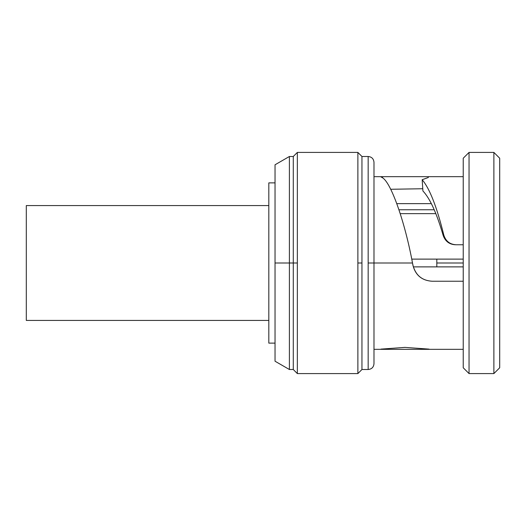 <?xml version="1.0" encoding="UTF-8"?>
<svg xmlns="http://www.w3.org/2000/svg" width="526" height="526" viewBox="0 0 526 526"><rect width="100%" height="100%" fill="white"/><g stroke="black" fill="none" stroke-linecap="round" stroke-linejoin="round"><path stroke-width="0.79" d="M268.812 343.123L268.812 182.877L275.039 182.877L268.812 182.877L268.812 343.123L275.039 343.123L268.812 343.123M435.83 213.635L400.214 213.635L435.83 213.635M398.932 209.756L434.213 209.756L398.932 209.756M413.357 266.879L463.228 266.879M463.228 259.121L411.753 259.121M436.823 259.121L436.823 266.879L436.823 259.121M463.228 263L436.823 263L463.228 263M499.7 367.766L499.7 158.234L499.7 367.766L493.881 373.585L493.881 152.415L499.7 158.234L493.881 152.415L469.047 152.415L463.228 158.234L469.047 152.415L469.047 373.585L493.881 373.585L499.7 367.766M357.877 152.415L297.348 152.415L357.877 152.415L357.877 373.585L297.348 373.585L357.877 373.585L357.877 152.415L361.954 156.492L361.954 263L357.877 263L361.954 263L361.954 369.508L361.954 156.492L368.161 156.492L368.161 369.508L361.954 369.508L368.161 369.508L368.161 156.492L361.954 156.492M463.228 367.766L469.047 373.585L463.228 367.766L463.228 158.234L463.228 367.766M469.047 373.585L469.047 152.415L493.881 152.415L493.881 373.585L469.047 373.585M297.348 373.585L297.348 152.415L297.348 373.585L293.278 369.508L293.278 263L297.348 263L293.278 263L293.278 369.508L289.399 369.508L289.399 263L293.278 263L289.399 263L289.399 156.492L289.399 263L275.039 263L275.039 164.776L275.039 263L289.399 263L289.399 369.508L275.039 361.224L275.039 263L275.039 361.224M368.161 156.492C371.698 156.833 373.638 158.773 373.986 162.31L373.986 263L368.161 263L412.502 263L373.986 263L373.986 363.69C373.638 367.227 371.698 369.167 368.161 369.508M422.174 179.714L422.911 190.964C429.966 198.368 436.712 213.194 443.162 235.438C445.285 241.342 449.368 244.445 455.411 244.761C449.368 244.445 445.285 241.342 443.162 235.438C436.712 213.194 429.966 198.368 422.911 190.964L422.174 179.714C429.65 188.472 436.856 206.915 443.793 235.043L443.162 235.438L443.793 235.043C445.732 241.158 449.822 244.393 456.068 244.761L463.228 244.761L456.068 244.761C449.822 244.393 445.732 241.158 443.793 235.043C436.856 206.915 429.65 188.472 422.174 179.714L428.282 177.525L428.335 176.664L381.685 176.664L383.04 178.11C391.791 184.481 405.138 223.116 412.502 263L412.943 265.354C415.514 275.223 421.878 280.516 432.03 281.239L463.228 281.239L432.03 281.239C421.878 280.516 415.514 275.223 412.943 265.354L412.502 263L413.107 265.814C415.842 275.427 422.174 280.568 432.109 281.239C422.174 280.568 415.842 275.427 413.107 265.814L412.502 263C405.138 223.116 391.791 184.481 383.04 178.11L380.969 176.887M463.228 349.336L381.685 349.336M422.753 188.742L390.687 189.275L422.753 188.742M428.381 176.67L381.685 176.664M429.078 349.126L404.954 347.39L380.969 349.113M297.348 152.415L293.278 156.492L293.278 263L293.278 156.492L289.399 156.492L275.039 164.776M26.3 205.574L26.3 320.426L26.3 205.574L268.812 205.574L26.3 205.574M268.812 320.426L26.3 320.426L268.812 320.426M396.775 203.634L431.366 203.634M357.877 373.585L361.954 369.508M428.315 176.664L463.228 176.664M381.731 176.664L373.986 176.664M381.731 349.336L373.986 349.336"/></g></svg>
